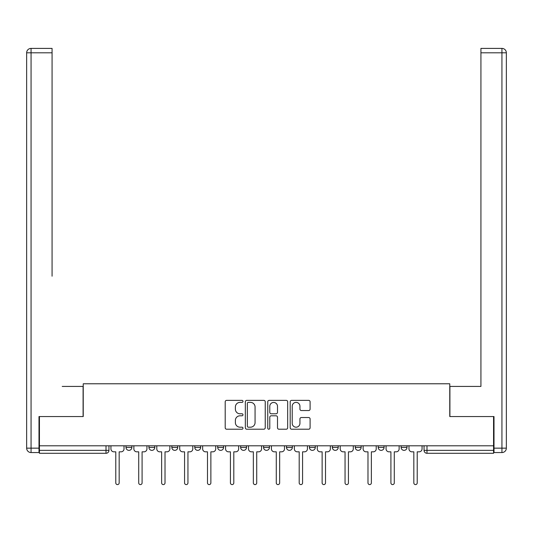 <?xml version="1.0" encoding="UTF-8"?>
<svg xmlns="http://www.w3.org/2000/svg" width="533" height="533" viewBox="0 0 533 533"><rect width="100%" height="100%" fill="white"/><g stroke="black" fill="none" stroke-linecap="round" stroke-linejoin="round"><path stroke-width="0.8" d="M242.988 401.376A1.013 1.013 0 0 0 241.975 400.363L226.652 400.363A1.446 1.446 0 0 0 225.206 401.809L225.206 427.772A1.446 1.446 0 0 0 226.652 429.218L241.975 429.218A1.013 1.013 0 0 0 242.988 428.206A1.013 1.013 0 0 0 241.975 427.193L239.99 427.193A4.617 4.617 0 0 1 235.379 422.582L235.379 420.417A4.617 4.617 0 0 1 239.99 415.8L241.975 415.8A1.013 1.013 0 0 0 242.988 414.787A1.013 1.013 0 0 0 241.975 413.781L239.99 413.781A4.617 4.617 0 0 1 235.379 409.164L235.379 406.999A4.617 4.617 0 0 1 239.99 402.382L241.975 402.382A1.013 1.013 0 0 0 242.988 401.376M378.197 445.801L378.197 447.414L384.073 447.414A2.938 2.938 0 0 1 381.135 450.358A2.938 2.938 0 0 1 378.197 447.414L378.197 445.801M309.413 445.801L309.413 447.414L315.296 447.414A2.938 2.938 0 0 1 312.351 450.358A2.938 2.938 0 0 1 309.413 447.414L309.413 445.801M263.562 445.801L263.562 447.414L269.438 447.414A2.938 2.938 0 0 1 266.5 450.358A2.938 2.938 0 0 1 263.562 447.414L263.562 445.801M240.636 445.801L240.636 447.414L246.513 447.414A2.938 2.938 0 0 1 243.574 450.358A2.938 2.938 0 0 1 240.636 447.414L240.636 445.801M194.778 445.801L194.778 447.414L200.661 447.414A2.938 2.938 0 0 1 197.716 450.358A2.938 2.938 0 0 1 194.778 447.414L194.778 445.801M308.66 410.537A1.446 1.446 0 0 0 310.099 409.091L310.099 401.809A1.446 1.446 0 0 0 308.66 400.363L291.638 400.363A1.446 1.446 0 0 0 290.192 401.809L290.192 427.772A1.446 1.446 0 0 0 291.638 429.218L308.66 429.218A1.446 1.446 0 0 0 310.099 427.772L310.099 418.971A1.446 1.446 0 0 0 308.66 417.532L301.372 417.532A1.446 1.446 0 0 0 299.932 418.971L299.932 423.335A3.858 3.858 0 0 1 296.075 427.193A3.858 3.858 0 0 1 292.217 423.335L292.217 406.239A3.858 3.858 0 0 1 296.075 402.382A3.858 3.858 0 0 1 299.932 406.239L299.932 409.091A1.446 1.446 0 0 0 301.372 410.537L308.66 410.537M39.435 445.801L39.435 416.553L83.235 416.553L83.235 383.78L449.765 383.78L449.765 416.553L493.565 416.553L493.565 445.801L39.435 445.801L39.435 450.358L108.952 450.358L108.952 445.801L108.952 450.358A2.938 2.938 0 0 1 106.014 453.297L39.435 453.297L39.435 450.358M265.241 401.809A1.446 1.446 0 0 0 263.795 400.363L246.772 400.363A1.446 1.446 0 0 0 245.333 401.809L245.333 427.772A1.446 1.446 0 0 0 246.772 429.218L263.795 429.218A1.446 1.446 0 0 0 265.241 427.772L265.241 401.809M269.205 400.363L286.228 400.363A1.446 1.446 0 0 1 287.667 401.809L287.667 427.772A1.446 1.446 0 0 1 286.228 429.218L278.946 429.218A1.446 1.446 0 0 1 277.5 427.772L277.5 417.239A1.446 1.446 0 0 0 276.054 415.8L271.224 415.8A1.446 1.446 0 0 0 269.785 417.239L269.785 428.206A1.013 1.013 0 0 1 268.772 429.218A1.013 1.013 0 0 1 267.759 428.206L267.759 401.809A1.446 1.446 0 0 1 269.205 400.363M424.048 445.801L424.048 450.358L493.565 450.358L493.565 453.297L426.986 453.297A2.938 2.938 0 0 1 424.048 450.358M493.565 445.801L493.565 450.358M406.999 445.801L406.999 447.414A2.938 2.938 0 0 1 404.061 450.358A2.938 2.938 0 0 1 401.122 447.414A2.938 2.938 0 0 0 404.061 450.358M401.122 445.801L401.122 447.414L406.999 447.414M384.073 445.801L384.073 447.414A2.938 2.938 0 0 1 381.135 450.358M361.147 445.801L361.147 447.414A2.938 2.938 0 0 1 358.209 450.358A2.938 2.938 0 0 1 355.271 447.414L361.147 447.414M355.271 445.801L355.271 447.414M338.222 445.801L338.222 447.414A2.938 2.938 0 0 1 335.284 450.358A2.938 2.938 0 0 1 332.339 447.414L338.222 447.414L338.222 445.801M332.339 445.801L332.339 447.414M315.296 445.801L315.296 447.414M292.364 445.801L292.364 447.414A2.938 2.938 0 0 1 289.426 450.358A2.938 2.938 0 0 1 286.488 447.414L292.364 447.414L292.364 445.801M286.488 445.801L286.488 447.414M269.438 445.801L269.438 447.414L269.438 445.801M246.513 447.414L246.513 445.801L246.513 447.414A2.938 2.938 0 0 1 243.574 450.358M223.587 445.801L223.587 447.414A2.938 2.938 0 0 1 220.649 450.358A2.938 2.938 0 0 1 217.704 447.414A2.938 2.938 0 0 0 220.649 450.358A2.938 2.938 0 0 0 223.587 447.414L223.587 445.801M217.704 445.801L217.704 447.414L223.587 447.414M200.661 445.801L200.661 447.414M177.729 445.801L177.729 447.414A2.938 2.938 0 0 1 174.791 450.358A2.938 2.938 0 0 1 171.853 447.414A2.938 2.938 0 0 0 174.791 450.358A2.938 2.938 0 0 0 177.729 447.414L171.853 447.414L171.853 445.801M148.927 445.801L148.927 447.414L154.803 447.414L154.803 445.801L154.803 447.414A2.938 2.938 0 0 1 151.865 450.358A2.938 2.938 0 0 1 148.927 447.414A2.938 2.938 0 0 0 151.865 450.358M126.001 445.801L126.001 447.414L131.878 447.414L131.878 445.801L131.878 447.414A2.938 2.938 0 0 1 128.939 450.358A2.938 2.938 0 0 1 126.001 447.414A2.938 2.938 0 0 0 128.939 450.358M106.014 445.801L106.014 453.297A2.938 2.938 0 0 0 108.952 450.358M248.358 402.382A1.013 1.013 0 0 0 247.352 403.394L247.352 426.187A1.013 1.013 0 0 0 248.358 427.193L250.45 427.193A4.617 4.617 0 0 0 255.067 422.582L255.067 406.999A4.617 4.617 0 0 0 250.45 402.382L248.358 402.382M277.5 406.313A3.858 3.858 0 0 0 273.642 402.455A3.858 3.858 0 0 0 269.785 406.313L269.785 412.335A1.446 1.446 0 0 0 271.224 413.781L276.054 413.781A1.446 1.446 0 0 0 277.5 412.335L277.5 406.313M110.937 445.801L110.937 448.886A2.938 2.938 0 0 0 113.875 451.824L115.788 451.824L115.788 482.911A1.692 1.692 0 0 0 117.473 484.597A1.692 1.692 0 0 0 119.165 482.911L119.165 451.824L121.078 451.824A2.938 2.938 0 0 0 124.016 448.886L124.016 445.801M133.863 445.801L133.863 448.886A2.938 2.938 0 0 0 136.801 451.824L138.713 451.824L138.713 482.911A1.692 1.692 0 0 0 140.406 484.597A1.692 1.692 0 0 0 142.091 482.911L142.091 451.824L144.003 451.824A2.938 2.938 0 0 0 146.941 448.886L146.941 445.801M156.789 445.801L156.789 448.886A2.938 2.938 0 0 0 159.727 451.824L161.639 451.824L161.639 482.911A1.692 1.692 0 0 0 163.331 484.597A1.692 1.692 0 0 0 165.017 482.911L165.017 451.824L166.929 451.824A2.938 2.938 0 0 0 169.867 448.886L169.867 445.801M38.996 448.153L38.996 452.557L31.061 452.557A4.411 4.411 0 0 1 26.65 448.153L26.65 52.807L31.061 52.807L31.061 48.403L52.074 48.403L52.074 52.807L31.061 52.807L31.061 448.153L38.996 448.153L38.996 416.553L83.088 416.553L83.088 386.425L62.214 386.425M52.074 52.807L52.074 276.201M31.061 48.403A4.411 4.411 0 0 0 26.65 52.807A4.411 4.411 0 0 1 31.061 48.403M470.786 386.425L480.926 386.425L480.926 48.403L501.939 48.403L480.926 48.403M494.004 448.153L501.939 448.153L501.939 452.557A4.411 4.411 0 0 0 506.35 448.153L506.35 52.807L506.35 448.153A4.411 4.411 0 0 1 501.939 452.557L494.004 452.557L494.004 416.553L449.912 416.553L449.912 386.425L480.926 386.425L480.926 276.201M501.939 48.403A4.411 4.411 0 0 1 506.35 52.807A4.411 4.411 0 0 0 501.939 48.403L501.939 52.807L480.926 52.807M179.714 445.801L179.714 448.886A2.938 2.938 0 0 0 182.652 451.824L184.565 451.824L184.565 482.911A1.692 1.692 0 0 0 186.257 484.597A1.692 1.692 0 0 0 187.949 482.911L187.949 451.824L189.855 451.824A2.938 2.938 0 0 0 192.793 448.886L192.793 445.801M202.64 445.801L202.64 448.886A2.938 2.938 0 0 0 205.585 451.824L207.49 451.824L207.49 482.911A1.692 1.692 0 0 0 209.183 484.597A1.692 1.692 0 0 0 210.875 482.911L210.875 451.824L212.78 451.824A2.938 2.938 0 0 0 215.725 448.886L215.725 445.801M225.572 445.801L225.572 448.886A2.938 2.938 0 0 0 228.51 451.824L230.423 451.824L230.423 482.911A1.692 1.692 0 0 0 232.108 484.597A1.692 1.692 0 0 0 233.8 482.911L233.8 451.824L235.713 451.824A2.938 2.938 0 0 0 238.651 448.886L238.651 445.801M248.498 445.801L248.498 448.886A2.938 2.938 0 0 0 251.436 451.824L253.348 451.824L253.348 482.911A1.692 1.692 0 0 0 255.034 484.597A1.692 1.692 0 0 0 256.726 482.911L256.726 451.824L258.638 451.824A2.938 2.938 0 0 0 261.576 448.886L261.576 445.801M271.424 445.801L271.424 448.886A2.938 2.938 0 0 0 274.362 451.824L276.274 451.824L276.274 482.911A1.692 1.692 0 0 0 277.966 484.597A1.692 1.692 0 0 0 279.652 482.911L279.652 451.824L281.564 451.824A2.938 2.938 0 0 0 284.502 448.886L284.502 445.801M294.349 445.801L294.349 448.886A2.938 2.938 0 0 0 297.287 451.824L299.2 451.824L299.2 482.911A1.692 1.692 0 0 0 300.892 484.597A1.692 1.692 0 0 0 302.577 482.911L302.577 451.824L304.49 451.824A2.938 2.938 0 0 0 307.428 448.886L307.428 445.801M317.275 445.801L317.275 448.886A2.938 2.938 0 0 0 320.213 451.824L322.125 451.824L322.125 482.911A1.692 1.692 0 0 0 323.817 484.597A1.692 1.692 0 0 0 325.51 482.911L325.51 451.824L327.415 451.824A2.938 2.938 0 0 0 330.36 448.886L330.36 445.801M340.201 445.801L340.201 448.886A2.938 2.938 0 0 0 343.145 451.824L345.051 451.824L345.051 482.911A1.692 1.692 0 0 0 346.743 484.597A1.692 1.692 0 0 0 348.435 482.911L348.435 451.824L350.348 451.824A2.938 2.938 0 0 0 353.286 448.886L353.286 445.801M363.133 445.801L363.133 448.886A2.938 2.938 0 0 0 366.071 451.824L367.983 451.824L367.983 482.911A1.692 1.692 0 0 0 369.669 484.597A1.692 1.692 0 0 0 371.361 482.911L371.361 451.824L373.273 451.824A2.938 2.938 0 0 0 376.211 448.886L376.211 445.801M386.059 445.801L386.059 448.886A2.938 2.938 0 0 0 388.997 451.824L390.909 451.824L390.909 482.911A1.692 1.692 0 0 0 392.594 484.597A1.692 1.692 0 0 0 394.287 482.911L394.287 451.824L396.199 451.824A2.938 2.938 0 0 0 399.137 448.886L399.137 445.801M408.984 445.801L408.984 448.886A2.938 2.938 0 0 0 411.922 451.824L413.835 451.824L413.835 482.911A1.692 1.692 0 0 0 415.527 484.597A1.692 1.692 0 0 0 417.212 482.911L417.212 451.824L419.125 451.824A2.938 2.938 0 0 0 422.063 448.886L422.063 445.801M426.986 445.801L426.986 453.297M31.061 452.557L31.061 448.153L26.65 448.153M506.35 448.153L501.939 448.153L501.939 52.807L506.35 52.807"/></g></svg>
